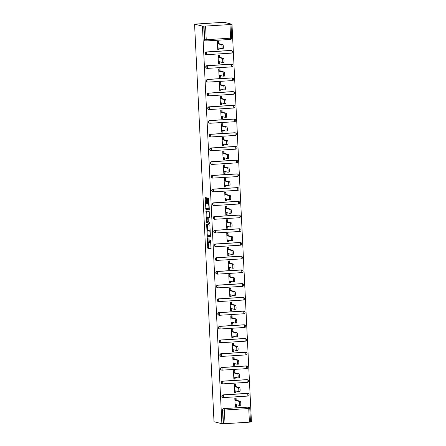 <?xml version="1.0" encoding="UTF-8"?>
<svg xmlns="http://www.w3.org/2000/svg" width="446" height="446" viewBox="0 0 446 446"><rect width="100%" height="100%" fill="white"/><g stroke="black" fill="none" stroke-linecap="round" stroke-linejoin="round"><path stroke-width="0.67" d="M207.234 237.567L207.808 248.221L211.058 249.03L210.54 240.165A2.771 0.569 -93.6 0 1 210.138 242.786A2.771 0.569 -93.6 0 1 210.105 242.78L209.832 242.713A2.771 0.569 -93.6 0 1 209.124 239.809L208.906 237.986L208.873 239.747A2.771 0.569 -93.6 0 1 208.466 242.368A2.771 0.569 -93.6 0 1 208.433 242.362L208.159 242.295A2.771 0.569 -93.6 0 1 207.451 239.39L207.234 237.567M206.459 198.565L206.236 197.656L205.327 197.427L205.188 198.247L205.907 209.341L209.157 210.15L209.285 209.33L208.784 199.145L208.561 198.236L207.457 197.963L207.541 203.142L207.764 204.045L208.31 204.184A2.314 0.474 -93.6 0 1 208.895 206.537A2.314 0.474 -93.6 0 1 208.566 208.8A2.314 0.474 -93.6 0 1 208.533 208.8L206.403 208.271A2.314 0.474 -93.6 0 1 205.812 205.918A2.314 0.474 -93.6 0 1 206.147 203.649A2.314 0.474 -93.6 0 1 206.175 203.655L206.543 203.744L206.671 202.924L206.459 198.565M202.428 26.097L221.874 423.7L214.013 421.743L194.567 24.14L202.428 26.097L203.722 26.013L204.385 39.644L204.681 39.716L204.012 26.091L203.722 26.013M206.637 224.271L207.223 236.179L210.467 236.988L209.876 225.079L206.637 224.271M207.2 221.723L206.342 221.852L205.974 210.846L209.219 211.655L209.531 217.743M209.52 217.743L208.193 217.414L208.21 221.121L208.433 222.03L209.798 222.37L209.865 223.58M209.854 223.58L206.565 222.76L206.342 221.852M217.765 41.5L217.86 43.379L217.447 43.401M218.077 47.828L218.161 49.578L219.058 49.801L218.975 48.051M218.44 55.22L218.529 57.094L218.122 57.121M218.746 61.548L218.83 63.293L219.727 63.516L219.644 61.771M219.109 68.935L219.198 70.808L218.791 70.836M219.415 75.263L219.504 77.007L220.402 77.236L220.313 75.486M219.778 82.649L219.872 84.528L219.46 84.55M220.09 88.977L220.173 90.728L221.071 90.951L220.987 89.206M220.452 96.369L220.541 98.243L220.134 98.271M220.759 102.697L220.842 104.442L221.74 104.665L221.656 102.92M221.121 110.084L221.21 111.963L220.803 111.985M221.428 116.412L221.517 118.157L222.415 118.385L222.325 116.635M221.79 123.804L221.885 125.677L221.472 125.705M222.102 130.132L222.186 131.877L223.084 132.1L223 130.355M222.465 137.519L222.554 139.392L222.147 139.42M222.771 143.846L222.855 145.591L223.753 145.814L223.669 144.069M223.134 151.233L223.223 153.112L222.816 153.134M223.44 157.561L223.53 159.311L224.427 159.534L224.338 157.784M223.803 164.953L223.898 166.826L223.485 166.854M224.115 171.281L224.199 173.026L225.096 173.249L225.013 171.504M224.477 178.668L224.567 180.541L224.16 180.569M224.784 184.995L224.868 186.74L225.765 186.963L225.682 185.218M225.146 192.382L225.236 194.261L224.829 194.283M225.453 198.71L225.542 200.46L226.44 200.683L226.351 198.933M225.815 206.102L225.91 207.975L225.498 208.003M226.128 212.43L226.211 214.175L227.109 214.398L227.025 212.653M226.49 219.817L226.579 221.695L226.172 221.718M226.797 226.144L226.88 227.889L227.778 228.118L227.694 226.367M227.159 233.531L227.248 235.41L226.841 235.432M227.466 239.859L227.555 241.609L228.452 241.832L228.363 240.087M227.828 247.251L227.923 249.124L227.51 249.152M228.14 253.579L228.224 255.324L229.121 255.547L229.038 253.802M228.503 260.966L228.592 262.845L228.185 262.867M228.809 267.293L228.893 269.044L229.79 269.267L229.707 267.516M229.172 274.686L229.261 276.559L228.854 276.587M229.478 281.013L229.567 282.758L230.465 282.981L230.376 281.236M229.841 288.4L229.935 290.274L229.523 290.301M230.153 294.728L230.236 296.473L231.134 296.696L231.05 294.951M230.515 302.115L230.604 303.994L230.197 304.016M230.822 308.442L230.905 310.193L231.803 310.416L231.719 308.665M231.184 315.835L231.273 317.708L230.866 317.736M231.491 322.163L231.58 323.907L232.477 324.13L232.388 322.386M231.853 329.549L231.948 331.423L231.535 331.45M232.165 335.877L232.249 337.622L233.147 337.851L233.063 336.1M232.528 343.264L232.617 345.143L232.21 345.165M232.834 349.592L232.918 351.342L233.815 351.565L233.732 349.82M233.197 356.984L233.286 358.857L232.879 358.885M233.503 363.312L233.593 365.057L234.49 365.28L234.401 363.535M233.866 370.698L233.96 372.577L233.548 372.6M234.178 377.026L234.261 378.771L235.159 379L235.075 377.249M234.54 384.419L234.629 386.292L234.222 386.32M234.847 390.746L234.93 392.491L235.828 392.714L235.744 390.969M250.457 421.922L251.433 421.86L231.987 24.257L224.126 22.3L194.567 24.14M225.024 423.683L249.414 422.167L248.745 408.536L224.36 410.052L225.024 423.683L223.457 423.694L222.794 410.064L222.498 409.991L223.167 423.622L223.457 423.694M250.435 422.016L249.414 422.167M235.209 398.133L235.298 400.006L234.891 400.034M235.516 404.461L235.605 406.206L236.503 406.429L235.209 406.512L234.802 398.155L236.09 398.077L236.196 400.229M229.969 24.558L205.578 26.074L206.247 39.705L230.632 38.189L229.969 24.558L231.987 24.257M236.503 406.429L236.413 404.684M206.069 40.954L230.443 39.443A1.321 1.321 0 0 0 231.68 38.055L230.632 38.189L230.443 39.443L206.035 40.954A1.321 1.293 104 0 1 205.651 40.921A1.321 1.321 0 0 0 206.052 40.96L206.247 39.705L204.681 39.716A1.321 1.293 104 0 0 205.651 40.921L205.361 40.848A1.321 1.293 -76 0 1 204.385 39.644M221.874 423.7L223.167 423.622M222.498 409.991A1.321 1.293 -76 0 1 223.725 408.592L248.115 407.075A1.321 1.293 -76 0 1 248.5 407.109L248.796 407.181A1.321 1.293 104 0 0 248.411 407.148L248.115 407.075M206.286 51.959L206.576 52.037A1.321 1.293 -76 0 0 205.35 53.436A1.321 1.293 104 0 0 206.325 54.635L206.03 54.563A1.321 1.293 -76 0 1 206.286 51.959L230.671 50.443A1.321 1.293 -76 0 1 231.056 50.482L231.351 50.554A1.321 1.293 104 0 0 230.967 50.521L230.671 50.443M206.955 65.679L207.251 65.752A1.321 1.293 -76 0 0 206.019 67.151A1.321 1.293 104 0 0 206.994 68.355L206.699 68.283A1.321 1.293 -76 0 1 206.955 65.679L231.346 64.163A1.321 1.293 -76 0 1 231.73 64.196L232.02 64.269A1.321 1.293 104 0 0 231.636 64.235L231.346 64.163M207.624 79.394L207.92 79.466A1.321 1.293 -76 0 0 206.693 80.865A1.321 1.293 104 0 0 207.663 82.07L207.373 81.997A1.321 1.293 -76 0 1 207.624 79.394L232.015 77.877A1.321 1.293 -76 0 1 232.399 77.911L232.695 77.989A1.321 1.293 104 0 0 232.31 77.95L232.015 77.877M208.299 93.114L208.589 93.186A1.321 1.293 -76 0 0 207.362 94.585A1.321 1.293 104 0 0 208.338 95.784L208.042 95.712A1.321 1.293 -76 0 1 208.299 93.114L232.684 91.597A1.321 1.293 -76 0 1 233.068 91.631L233.364 91.703A1.321 1.293 104 0 0 232.979 91.67L232.684 91.597M208.968 106.828L209.263 106.901A1.321 1.293 -76 0 0 208.031 108.3A1.321 1.293 104 0 0 209.007 109.504L208.711 109.432A1.321 1.293 -76 0 1 208.968 106.828L233.358 105.312A1.321 1.293 -76 0 1 233.743 105.345L234.033 105.418A1.321 1.293 104 0 0 233.648 105.384L233.358 105.312M209.637 120.543L209.932 120.615A1.321 1.293 -76 0 0 208.706 122.014A1.321 1.293 104 0 0 209.676 123.219L209.386 123.146A1.321 1.293 -76 0 1 209.637 120.543L234.027 119.026A1.321 1.293 -76 0 1 234.412 119.065L234.708 119.138A1.321 1.293 104 0 0 234.323 119.099L234.027 119.026M210.311 134.263L210.601 134.335A1.321 1.293 -76 0 0 209.375 135.735A1.321 1.293 104 0 0 210.35 136.939L210.055 136.861A1.321 1.293 -76 0 1 210.311 134.263L234.696 132.746A1.321 1.293 -76 0 1 235.081 132.78L235.376 132.852A1.321 1.293 104 0 0 234.992 132.819L234.696 132.746M210.98 147.977L211.276 148.05A1.321 1.293 -76 0 0 210.044 149.449A1.321 1.293 104 0 0 211.019 150.653L210.724 150.581A1.321 1.293 -76 0 1 210.98 147.977L235.371 146.461A1.321 1.293 -76 0 1 235.756 146.494L236.045 146.567A1.321 1.293 104 0 0 235.661 146.533L235.371 146.461M211.649 161.692L211.945 161.764A1.321 1.293 -76 0 0 210.718 163.164A1.321 1.293 104 0 0 211.688 164.368L211.398 164.295A1.321 1.293 -76 0 1 211.649 161.692L236.04 160.175A1.321 1.293 -76 0 1 236.425 160.214L236.72 160.287A1.321 1.293 104 0 0 236.335 160.248L236.04 160.175M212.324 175.412L212.614 175.484A1.321 1.293 -76 0 0 211.387 176.884A1.321 1.293 104 0 0 212.363 178.088L212.067 178.015A1.321 1.293 -76 0 1 212.324 175.412L236.709 173.895A1.321 1.293 -76 0 1 237.094 173.929L237.389 174.001A1.321 1.293 104 0 0 237.004 173.968L236.709 173.895M212.993 189.126L213.288 189.199A1.321 1.293 -76 0 0 212.056 190.598A1.321 1.293 104 0 0 213.032 191.802L212.736 191.73A1.321 1.293 -76 0 1 212.993 189.126L237.383 187.61A1.321 1.293 -76 0 1 237.768 187.643L238.058 187.721A1.321 1.293 104 0 0 237.673 187.682L237.383 187.61M213.662 202.841L213.957 202.919A1.321 1.293 -76 0 0 212.731 204.318A1.321 1.293 104 0 0 213.701 205.517L213.411 205.444A1.321 1.293 -76 0 1 213.662 202.841L238.053 201.324A1.321 1.293 -76 0 1 238.437 201.363L238.733 201.436A1.321 1.293 104 0 0 238.348 201.402L238.053 201.324M214.336 216.561L214.626 216.633A1.321 1.293 -76 0 0 213.4 218.033A1.321 1.293 104 0 0 214.375 219.237L214.08 219.164A1.321 1.293 -76 0 1 214.336 216.561L238.721 215.044A1.321 1.293 -76 0 1 239.106 215.078L239.402 215.15A1.321 1.293 104 0 0 239.017 215.117L238.721 215.044M215.005 230.275L215.301 230.348A1.321 1.293 -76 0 0 214.069 231.747A1.321 1.293 104 0 0 215.044 232.951L214.749 232.879A1.321 1.293 -76 0 1 215.005 230.275L239.396 228.759A1.321 1.293 -76 0 1 239.781 228.798L240.071 228.87A1.321 1.293 104 0 0 239.686 228.831L239.396 228.759M215.674 243.995L215.97 244.068A1.321 1.293 -76 0 0 214.743 245.467A1.321 1.293 104 0 0 215.713 246.671L215.424 246.593A1.321 1.293 -76 0 1 215.674 243.995L240.065 242.479A1.321 1.293 -76 0 1 240.45 242.512L240.745 242.585A1.321 1.293 104 0 0 240.361 242.552L240.065 242.479M216.349 257.71L216.639 257.782A1.321 1.293 -76 0 0 215.412 259.182A1.321 1.293 104 0 0 216.388 260.386L216.093 260.313A1.321 1.293 -76 0 1 216.349 257.71L240.734 256.194A1.321 1.293 -76 0 1 241.119 256.227L241.414 256.299A1.321 1.293 104 0 0 241.03 256.266L240.734 256.194M217.018 271.424L217.314 271.497A1.321 1.293 -76 0 0 216.081 272.896A1.321 1.293 104 0 0 217.057 274.1L216.762 274.028A1.321 1.293 -76 0 1 217.018 271.424L241.409 269.908A1.321 1.293 -76 0 1 241.793 269.947L242.083 270.02A1.321 1.293 104 0 0 241.699 269.981L241.409 269.908M217.687 285.145L217.982 285.217A1.321 1.293 -76 0 0 216.756 286.616A1.321 1.293 104 0 0 217.726 287.821L217.436 287.748A1.321 1.293 -76 0 1 217.687 285.145L242.078 283.628A1.321 1.293 -76 0 1 242.462 283.662L242.758 283.734A1.321 1.293 104 0 0 242.373 283.701L242.078 283.628M218.362 298.859L218.651 298.932A1.321 1.293 -76 0 0 217.425 300.331A1.321 1.293 104 0 0 218.401 301.535L218.105 301.463A1.321 1.293 -76 0 1 218.362 298.859L242.747 297.343A1.321 1.293 -76 0 1 243.131 297.376L243.427 297.449A1.321 1.293 104 0 0 243.042 297.415L242.747 297.343M219.031 312.574L219.326 312.652A1.321 1.293 -76 0 0 218.094 314.051A1.321 1.293 104 0 0 219.07 315.25L218.774 315.177A1.321 1.293 -76 0 1 219.031 312.574L243.421 311.057A1.321 1.293 -76 0 1 243.806 311.096L244.096 311.169A1.321 1.293 104 0 0 243.711 311.135L243.421 311.057M219.7 326.294L219.995 326.366A1.321 1.293 -76 0 0 218.769 327.765A1.321 1.293 104 0 0 219.739 328.97L219.449 328.897A1.321 1.293 -76 0 1 219.7 326.294L244.09 324.777A1.321 1.293 -76 0 1 244.475 324.811L244.77 324.883A1.321 1.293 104 0 0 244.386 324.85L244.09 324.777M220.374 340.008L220.664 340.081A1.321 1.293 -76 0 0 219.438 341.48A1.321 1.293 104 0 0 220.413 342.684L220.118 342.612A1.321 1.293 -76 0 1 220.374 340.008L244.759 338.492A1.321 1.293 -76 0 1 245.144 338.525L245.439 338.603A1.321 1.293 104 0 0 245.055 338.564L244.759 338.492M221.043 353.728L221.339 353.801A1.321 1.293 -76 0 0 220.107 355.2A1.321 1.293 104 0 0 221.082 356.399L220.787 356.326A1.321 1.293 -76 0 1 221.043 353.728L245.434 352.212A1.321 1.293 -76 0 1 245.818 352.245L246.108 352.318A1.321 1.293 104 0 0 245.724 352.284L245.434 352.212M221.712 367.443L222.008 367.515A1.321 1.293 -76 0 0 220.781 368.914A1.321 1.293 104 0 0 221.751 370.119L221.461 370.046A1.321 1.293 -76 0 1 221.712 367.443L246.103 365.926A1.321 1.293 -76 0 1 246.487 365.96L246.783 366.032A1.321 1.293 104 0 0 246.398 365.999L246.103 365.926M222.387 381.157L222.677 381.23A1.321 1.293 -76 0 0 221.45 382.629A1.321 1.293 104 0 0 222.426 383.833L222.13 383.761A1.321 1.293 -76 0 1 222.387 381.157L246.772 379.641A1.321 1.293 -76 0 1 247.156 379.68L247.452 379.752A1.321 1.293 104 0 0 247.067 379.713L246.772 379.641M223.056 394.877L223.351 394.95A1.321 1.293 -76 0 0 222.119 396.349A1.321 1.293 104 0 0 223.095 397.553L222.799 397.475A1.321 1.293 -76 0 1 223.056 394.877L247.446 393.361A1.321 1.293 -76 0 1 247.831 393.394L248.121 393.467A1.321 1.293 104 0 0 247.736 393.433L247.446 393.361M235.527 386.515L235.421 384.363L234.128 384.441L234.54 392.792L235.828 392.714M234.858 372.8L234.752 370.643L233.459 370.726L233.866 379.078L235.159 379M234.183 359.08L234.078 356.928L232.79 357.006L233.197 365.363L234.49 365.28M233.514 345.366L233.409 343.214L232.115 343.292L232.528 351.643L233.815 351.565M232.845 331.651L232.74 329.494L231.446 329.577L231.853 337.929L233.147 337.851M232.171 317.931L232.065 315.779L230.777 315.857L231.184 324.214L232.477 324.13M231.502 304.217L231.396 302.059L230.103 302.143L230.515 310.494L231.803 310.416M230.833 290.497L230.727 288.345L229.434 288.428L229.841 296.78L231.134 296.696M230.158 276.782L230.052 274.63L228.765 274.708L229.172 283.059L230.465 282.981M229.489 263.068L229.383 260.91L228.09 260.994L228.503 269.345L229.79 269.267M228.82 249.347L228.714 247.195L227.421 247.274L227.828 255.63L229.121 255.547M228.146 235.633L228.04 233.481L226.752 233.559L227.159 241.91L228.452 241.832M227.477 221.918L227.371 219.761L226.077 219.845L226.49 228.196L227.778 228.118M226.808 208.198L226.702 206.046L225.408 206.124L225.815 214.481L227.109 214.398M226.133 194.484L226.027 192.332L224.739 192.41L225.146 200.761L226.44 200.683M225.464 180.769L225.358 178.612L224.065 178.695L224.477 187.047L225.765 186.963M224.795 167.049L224.689 164.897L223.396 164.975L223.803 173.327L225.096 173.249M224.121 153.335L224.015 151.177L222.727 151.261L223.134 159.612L224.427 159.534M223.452 139.615L223.346 137.463L222.052 137.541L222.465 145.898L223.753 145.814M222.783 125.9L222.677 123.748L221.383 123.826L221.79 132.178L223.084 132.1M222.108 112.186L222.002 110.028L220.714 110.112L221.121 118.463L222.415 118.385M221.439 98.466L221.333 96.314L220.04 96.392L220.452 104.749L221.74 104.665M220.77 84.751L220.664 82.599L219.371 82.677L219.778 91.029L221.071 90.951M220.095 71.037L219.99 68.879L218.702 68.963L219.109 77.314L220.402 77.236M219.426 57.317L219.32 55.165L218.027 55.243L218.44 63.6L219.727 63.516M218.757 43.602L218.651 41.445L217.358 41.528L217.765 49.88L219.058 49.801M204.012 26.091L205.578 26.074M208.505 242.362L209.291 242.312A2.771 0.569 -93.6 0 0 209.33 242.312A2.771 0.569 -93.6 0 0 209.492 242.172M208.21 242.312L208.672 248.166L211.164 248.79M207.858 235.148L208.081 236.129L210.573 236.748M207.384 224.455L207.63 230.51M207.206 234.384L207.362 235.02L210.211 235.733L210.239 233.905A2.771 0.569 -93.6 0 0 209.525 231L207.585 230.515A2.771 0.569 -93.6 0 0 207.546 230.515A2.771 0.569 -93.6 0 0 207.145 233.135L207.206 234.384M208.371 230.465A2.771 0.569 -93.6 0 1 208.41 230.459A2.771 0.569 -93.6 0 1 208.444 230.465L210.339 230.933L209.525 231M206.972 217.063L206.704 211.616L205.846 211.666M206.727 211.036L206.704 211.616M209.637 217.503L209.046 217.364M209.949 223.335L206.565 222.76M206.844 217.074A2.314 0.474 -93.6 0 0 206.81 217.074A2.314 0.474 -93.6 0 0 206.476 219.337A2.314 0.474 -93.6 0 0 207.067 221.69L207.83 221.879L207.959 221.06L207.591 217.263L206.844 217.074L207.702 217.024A2.314 0.474 -93.6 0 0 207.674 217.018A2.314 0.474 -93.6 0 0 207.641 217.024M208.566 217.392L207.591 217.263M207.702 217.024L208.455 217.208M207.206 221.801L207.429 222.705M208.21 198.147L208.405 203.086L208.628 203.995L209.029 204.095M206.543 208.304L206.771 209.285L209.263 209.91M206.069 197.617L206.32 203.638M235.103 404.355L239.167 405.369A2.029 0.413 -93.6 0 0 239.195 405.375A2.029 0.413 -93.6 0 0 239.491 403.385A2.029 0.413 -93.6 0 0 238.972 401.328L240.266 401.244A2.029 0.413 86.4 0 1 240.784 403.307A2.029 0.413 86.4 0 1 240.489 405.291A2.029 0.413 86.4 0 1 240.461 405.291L239.223 405.369M235.594 405.988L235.181 406.011M240.266 401.244L235.298 400.006M238.972 401.328L234.903 400.313M234.434 390.64L238.499 391.655A2.029 0.413 -93.6 0 0 238.526 391.655A2.029 0.413 -93.6 0 0 238.816 389.67A2.029 0.413 -93.6 0 0 238.303 387.607L239.591 387.529A2.029 0.413 86.4 0 1 240.11 389.592A2.029 0.413 86.4 0 1 239.82 391.577A2.029 0.413 86.4 0 1 239.792 391.571L238.554 391.649M234.919 392.268L234.512 392.296M239.591 387.529L234.629 386.292M238.303 387.607L234.234 386.593M233.76 376.926L237.83 377.935A2.029 0.413 -93.6 0 0 237.857 377.94A2.029 0.413 -93.6 0 0 238.147 375.956A2.029 0.413 -93.6 0 0 237.629 373.893L238.922 373.809A2.029 0.413 86.4 0 1 239.441 375.872A2.029 0.413 86.4 0 1 239.145 377.857A2.029 0.413 86.4 0 1 239.123 377.857L237.88 377.935M234.25 378.554L233.843 378.582M238.922 373.809L233.96 372.577M237.629 373.893L233.565 372.878M233.091 363.206L237.155 364.22A2.029 0.413 -93.6 0 0 237.183 364.22A2.029 0.413 -93.6 0 0 237.478 362.236A2.029 0.413 -93.6 0 0 236.96 360.178L238.253 360.095A2.029 0.413 86.4 0 1 238.772 362.158A2.029 0.413 86.4 0 1 238.476 364.142A2.029 0.413 86.4 0 1 238.448 364.142L237.211 364.215M233.581 364.839L233.169 364.861M238.253 360.095L233.286 358.857M236.96 360.178L232.89 359.164M232.422 349.491L236.486 350.506A2.029 0.413 -93.6 0 0 236.514 350.506A2.029 0.413 -93.6 0 0 236.804 348.521A2.029 0.413 -93.6 0 0 236.291 346.458L237.579 346.38A2.029 0.413 86.4 0 1 238.097 348.443A2.029 0.413 86.4 0 1 237.807 350.428A2.029 0.413 86.4 0 1 237.779 350.422L236.542 350.5M232.907 351.119L232.5 351.147M237.579 346.38L232.617 345.143M236.291 346.458L232.221 345.444M231.747 335.777L235.817 336.786A2.029 0.413 -93.6 0 0 235.845 336.791A2.029 0.413 -93.6 0 0 236.135 334.807A2.029 0.413 -93.6 0 0 235.616 332.744L236.91 332.66A2.029 0.413 86.4 0 1 237.428 334.723A2.029 0.413 86.4 0 1 237.133 336.708A2.029 0.413 86.4 0 1 237.11 336.708L235.867 336.786M232.238 337.405L231.831 337.432M236.91 332.66L231.948 331.423M235.616 332.744L231.552 331.729M231.078 322.057L235.142 323.071A2.029 0.413 -93.6 0 0 235.17 323.071A2.029 0.413 -93.6 0 0 235.466 321.087A2.029 0.413 -93.6 0 0 234.947 319.024L236.241 318.946A2.029 0.413 86.4 0 1 236.759 321.008A2.029 0.413 86.4 0 1 236.464 322.993A2.029 0.413 86.4 0 1 236.436 322.988L235.198 323.066M231.569 323.69L231.156 323.712M236.241 318.946L231.273 317.708M234.947 319.024L230.877 318.015M230.409 308.342L234.473 309.357A2.029 0.413 -93.6 0 0 234.501 309.357A2.029 0.413 -93.6 0 0 234.791 307.372A2.029 0.413 -93.6 0 0 234.278 305.309L235.566 305.231A2.029 0.413 86.4 0 1 236.085 307.288A2.029 0.413 86.4 0 1 235.795 309.279A2.029 0.413 86.4 0 1 235.767 309.273L234.529 309.351M230.894 309.97L230.487 309.998M235.566 305.231L230.604 303.994M234.278 305.309L230.208 304.295M233.604 291.595L234.897 291.511A2.029 0.413 86.4 0 1 235.416 293.574A2.029 0.413 86.4 0 1 235.12 295.559A2.029 0.413 86.4 0 1 235.098 295.559L233.855 295.637A2.029 0.413 -93.6 0 0 234.122 293.658A2.029 0.413 -93.6 0 0 233.604 291.595L229.539 290.58M229.735 294.622L233.804 295.637A2.029 0.413 -93.6 0 0 233.832 295.642L235.12 295.559M230.225 296.255L229.818 296.278M234.897 291.511L229.935 290.274M229.066 280.908L233.13 281.922A2.029 0.413 -93.6 0 0 233.158 281.922A2.029 0.413 -93.6 0 0 233.453 279.937A2.029 0.413 -93.6 0 0 232.935 277.875L234.228 277.797A2.029 0.413 86.4 0 1 234.747 279.859A2.029 0.413 86.4 0 1 234.451 281.844A2.029 0.413 86.4 0 1 234.423 281.839L233.186 281.917M229.556 282.535L229.144 282.563M234.228 277.797L229.261 276.559M232.935 277.875L228.865 276.866M228.397 267.193L232.461 268.202A2.029 0.413 -93.6 0 0 232.489 268.208A2.029 0.413 -93.6 0 0 232.779 266.223A2.029 0.413 -93.6 0 0 232.266 264.16L233.553 264.082A2.029 0.413 86.4 0 1 234.072 266.139A2.029 0.413 86.4 0 1 233.782 268.124A2.029 0.413 86.4 0 1 233.754 268.124L232.517 268.202M228.882 268.821L228.475 268.849M233.553 264.082L228.592 262.845M232.266 264.16L228.196 263.146M227.722 253.473L231.792 254.488A2.029 0.413 -93.6 0 0 231.82 254.493A2.029 0.413 -93.6 0 0 232.11 252.503A2.029 0.413 -93.6 0 0 231.591 250.446L232.884 250.362A2.029 0.413 86.4 0 1 233.403 252.425A2.029 0.413 86.4 0 1 233.107 254.41A2.029 0.413 86.4 0 1 233.085 254.41L231.842 254.482M228.213 255.106L227.806 255.129M232.884 250.362L227.923 249.124M231.591 250.446L227.527 249.431M227.053 239.758L231.117 240.773A2.029 0.413 -93.6 0 0 231.145 240.773A2.029 0.413 -93.6 0 0 231.441 238.788A2.029 0.413 -93.6 0 0 230.922 236.726L232.215 236.648A2.029 0.413 86.4 0 1 232.734 238.71A2.029 0.413 86.4 0 1 232.438 240.695A2.029 0.413 86.4 0 1 232.411 240.689L231.173 240.768M227.544 241.386L227.131 241.414M232.215 236.648L227.248 235.41M230.922 236.726L226.852 235.711M226.384 226.044L230.448 227.053A2.029 0.413 -93.6 0 0 230.476 227.059A2.029 0.413 -93.6 0 0 230.766 225.074A2.029 0.413 -93.6 0 0 230.253 223.011L231.546 222.928A2.029 0.413 86.4 0 1 232.059 224.99A2.029 0.413 86.4 0 1 231.769 226.975A2.029 0.413 86.4 0 1 231.742 226.975L230.504 227.053M226.869 227.672L226.462 227.7M231.546 222.928L226.579 221.695M230.253 223.011L226.183 221.996M225.709 212.324L229.779 213.339A2.029 0.413 -93.6 0 0 229.807 213.339A2.029 0.413 -93.6 0 0 230.097 211.354A2.029 0.413 -93.6 0 0 229.578 209.291L230.872 209.213A2.029 0.413 86.4 0 1 231.39 211.276A2.029 0.413 86.4 0 1 231.095 213.26A2.029 0.413 86.4 0 1 231.073 213.26L229.829 213.333M226.2 213.957L225.793 213.98M230.872 209.213L225.91 207.975M229.578 209.291L225.514 208.282M225.04 198.609L229.105 199.624A2.029 0.413 -93.6 0 0 229.132 199.624A2.029 0.413 -93.6 0 0 229.428 197.639A2.029 0.413 -93.6 0 0 228.91 195.577L230.203 195.499A2.029 0.413 86.4 0 1 230.721 197.561A2.029 0.413 86.4 0 1 230.426 199.546A2.029 0.413 86.4 0 1 230.398 199.54L229.16 199.618M225.531 200.237L225.124 200.265M230.203 195.499L225.236 194.261M228.91 195.577L224.84 194.562M224.371 184.889L228.436 185.904A2.029 0.413 -93.6 0 0 228.464 185.91A2.029 0.413 -93.6 0 0 228.753 183.925A2.029 0.413 -93.6 0 0 228.24 181.862L229.534 181.778A2.029 0.413 86.4 0 1 230.047 183.841A2.029 0.413 86.4 0 1 229.757 185.826A2.029 0.413 86.4 0 1 229.729 185.826L228.491 185.904M224.856 186.523L224.45 186.545M229.534 181.778L224.567 180.541M228.24 181.862L224.171 180.847M223.697 171.175L227.767 172.189A2.029 0.413 -93.6 0 0 227.794 172.189A2.029 0.413 -93.6 0 0 228.084 170.205A2.029 0.413 -93.6 0 0 227.566 168.142L228.859 168.064A2.029 0.413 86.4 0 1 229.378 170.127A2.029 0.413 86.4 0 1 229.082 172.111A2.029 0.413 86.4 0 1 229.06 172.106L227.817 172.184M224.187 172.808L223.78 172.831M228.859 168.064L223.898 166.826M227.566 168.142L223.502 167.133M223.028 157.46L227.092 158.469A2.029 0.413 -93.6 0 0 227.12 158.475A2.029 0.413 -93.6 0 0 227.415 156.49A2.029 0.413 -93.6 0 0 226.897 154.428L228.19 154.349A2.029 0.413 86.4 0 1 228.709 156.407A2.029 0.413 86.4 0 1 228.413 158.397A2.029 0.413 86.4 0 1 228.385 158.391L227.148 158.469M223.518 159.088L223.111 159.116M228.19 154.349L223.223 153.112M226.897 154.428L222.827 153.413M222.359 143.74L226.423 144.755A2.029 0.413 -93.6 0 0 226.451 144.76A2.029 0.413 -93.6 0 0 226.741 142.77A2.029 0.413 -93.6 0 0 226.228 140.713L227.521 140.629A2.029 0.413 86.4 0 1 228.034 142.692A2.029 0.413 86.4 0 1 227.744 144.677A2.029 0.413 86.4 0 1 227.716 144.677L226.479 144.755M222.844 145.374L222.437 145.396M227.521 140.629L222.554 139.392M226.228 140.713L222.158 139.698M221.684 130.026L225.754 131.04A2.029 0.413 -93.6 0 0 225.782 131.04A2.029 0.413 -93.6 0 0 226.072 129.056A2.029 0.413 -93.6 0 0 225.553 126.993L226.847 126.915A2.029 0.413 86.4 0 1 227.365 128.978A2.029 0.413 86.4 0 1 227.075 130.962A2.029 0.413 86.4 0 1 227.047 130.957L225.804 131.035M222.175 131.654L221.768 131.681M226.847 126.915L221.885 125.677M225.553 126.993L221.489 125.978M221.015 116.311L225.079 117.32A2.029 0.413 -93.6 0 0 225.107 117.326A2.029 0.413 -93.6 0 0 225.403 115.341A2.029 0.413 -93.6 0 0 224.884 113.278L226.178 113.195A2.029 0.413 86.4 0 1 226.696 115.258A2.029 0.413 86.4 0 1 226.401 117.242A2.029 0.413 86.4 0 1 226.373 117.242L225.135 117.32M221.506 117.939L221.099 117.967M226.178 113.195L221.21 111.963M224.884 113.278L220.82 112.264M220.346 102.591L224.41 103.606A2.029 0.413 -93.6 0 0 224.438 103.606A2.029 0.413 -93.6 0 0 224.728 101.621A2.029 0.413 -93.6 0 0 224.215 99.564L225.509 99.48A2.029 0.413 86.4 0 1 226.022 101.543A2.029 0.413 86.4 0 1 225.732 103.528A2.029 0.413 86.4 0 1 225.704 103.528L224.466 103.6M220.831 104.225L220.424 104.247M225.509 99.48L220.541 98.243M224.215 99.564L220.146 98.549M223.541 85.844L224.834 85.766A2.029 0.413 86.4 0 1 225.353 87.829A2.029 0.413 86.4 0 1 225.063 89.813A2.029 0.413 86.4 0 1 225.035 89.808L223.792 89.886A2.029 0.413 -93.6 0 0 224.059 87.907A2.029 0.413 -93.6 0 0 223.541 85.844L219.477 84.829M219.672 88.877L223.741 89.891A2.029 0.413 -93.6 0 0 223.769 89.891L225.063 89.813M220.162 90.505L219.755 90.532M224.834 85.766L219.872 84.528M219.003 75.162L223.067 76.171A2.029 0.413 -93.6 0 0 223.095 76.177A2.029 0.413 -93.6 0 0 223.39 74.192A2.029 0.413 -93.6 0 0 222.872 72.129L224.165 72.046A2.029 0.413 86.4 0 1 224.684 74.108A2.029 0.413 86.4 0 1 224.388 76.093A2.029 0.413 86.4 0 1 224.36 76.093L223.123 76.171M219.493 76.79L219.086 76.818M224.165 72.046L219.198 70.808M222.872 72.129L218.808 71.115M218.334 61.442L222.398 62.457A2.029 0.413 -93.6 0 0 222.426 62.457A2.029 0.413 -93.6 0 0 222.716 60.472A2.029 0.413 -93.6 0 0 222.203 58.409L223.496 58.331A2.029 0.413 86.4 0 1 224.009 60.394A2.029 0.413 86.4 0 1 223.719 62.379A2.029 0.413 86.4 0 1 223.691 62.373L222.454 62.451M218.819 63.076L218.412 63.098M223.496 58.331L218.529 57.094M222.203 58.409L218.133 57.4M217.659 47.728L221.729 48.742A2.029 0.413 -93.6 0 0 221.757 48.742A2.029 0.413 -93.6 0 0 222.047 46.758A2.029 0.413 -93.6 0 0 221.528 44.695L222.822 44.617A2.029 0.413 86.4 0 1 223.34 46.674A2.029 0.413 86.4 0 1 223.05 48.664A2.029 0.413 86.4 0 1 223.022 48.659L221.779 48.737M218.15 49.355L217.743 49.383M222.822 44.617L217.86 43.379M221.528 44.695L217.464 43.68M250.462 422.033L249.793 408.402A1.321 1.321 0 0 0 248.796 407.181A1.321 1.293 104 0 1 249.766 408.385L248.745 408.536L248.411 407.148L223.725 408.592M224.36 410.052L222.794 410.064A1.321 1.293 -76 0 1 224.02 408.664L224.36 410.052M231.017 24.43L231.652 38.038M247.865 396.07L223.479 397.587A1.321 1.293 104 0 1 223.095 397.553A1.321 1.321 0 0 0 223.496 397.587L247.865 396.07M249.097 394.671A1.321 1.293 104 0 0 248.121 393.467A1.321 1.321 0 0 1 247.887 396.07L247.736 393.433L223.351 394.95L223.496 397.587M247.195 382.356L222.81 383.872A1.321 1.293 104 0 1 222.426 383.833A1.321 1.321 0 0 0 222.827 383.872L247.195 382.356M222.827 383.872L222.677 381.23L247.067 379.713L247.212 382.356A1.321 1.321 0 0 0 247.452 379.752A1.321 1.293 104 0 1 248.422 380.956M246.526 368.636L222.136 370.152A1.321 1.293 104 0 1 221.751 370.119A1.321 1.321 0 0 0 222.153 370.152L246.526 368.636M222.153 370.152L222.008 367.515L246.398 365.999L246.543 368.636A1.321 1.321 0 0 0 246.783 366.032A1.321 1.293 104 0 1 247.753 367.236M245.852 354.921L221.467 356.438A1.321 1.293 104 0 1 221.082 356.399A1.321 1.321 0 0 0 221.484 356.438L245.852 354.921M221.484 356.438L221.339 353.801L245.724 352.284L245.874 354.921A1.321 1.321 0 0 0 246.108 352.318A1.321 1.293 104 0 1 247.084 353.522M245.183 341.201L220.798 342.718A1.321 1.293 104 0 1 220.413 342.684A1.321 1.321 0 0 0 220.815 342.723L245.183 341.201M220.815 342.723L220.664 340.081L245.055 338.564L245.2 341.207A1.321 1.321 0 0 0 245.439 338.603A1.321 1.293 104 0 1 246.409 339.802M245.74 326.087A1.321 1.293 104 0 0 244.77 324.883A1.321 1.321 0 0 1 244.531 327.487L220.123 329.003A1.321 1.321 0 0 1 219.739 328.97A1.321 1.293 104 0 0 220.123 329.003L219.995 326.366L244.386 324.85L244.531 327.487L220.157 329.003M245.071 312.373A1.321 1.293 104 0 0 244.096 311.169A1.321 1.321 0 0 1 243.862 313.772L219.454 315.289A1.321 1.321 0 0 1 219.07 315.25A1.321 1.293 104 0 0 219.454 315.289L219.326 312.652L243.711 311.135L243.862 313.772L219.488 315.283M244.397 298.653A1.321 1.293 104 0 0 243.427 297.449A1.321 1.321 0 0 1 243.187 300.058L218.785 301.568A1.321 1.321 0 0 1 218.401 301.535A1.321 1.293 104 0 0 218.785 301.568L218.651 298.932L243.042 297.415L243.187 300.058L218.819 301.568M243.728 284.938A1.321 1.293 104 0 0 242.758 283.734A1.321 1.321 0 0 1 242.518 286.338L218.111 287.854A1.321 1.321 0 0 1 217.726 287.821A1.321 1.293 104 0 0 218.111 287.854L217.982 285.217L242.373 283.701L242.518 286.338L218.144 287.854M243.059 271.224A1.321 1.293 104 0 0 242.083 270.02A1.321 1.321 0 0 1 241.849 272.623L217.442 274.139A1.321 1.321 0 0 1 217.057 274.1A1.321 1.293 104 0 0 217.442 274.139L217.314 271.497L241.699 269.981L241.849 272.623L217.475 274.134M242.384 257.504A1.321 1.293 104 0 0 241.414 256.299A1.321 1.321 0 0 1 241.175 258.909L216.773 260.419A1.321 1.321 0 0 1 216.388 260.386A1.321 1.293 104 0 0 216.773 260.419L216.639 257.782L241.03 256.266L241.175 258.909L216.806 260.419M241.715 243.789A1.321 1.293 104 0 0 240.745 242.585A1.321 1.321 0 0 1 240.505 245.189L216.098 246.705A1.321 1.293 104 0 1 215.713 246.671A1.321 1.321 0 0 0 216.115 246.705L215.97 244.068L240.361 242.552L240.505 245.189L216.132 246.699M241.046 230.069A1.321 1.293 104 0 0 240.071 228.87A1.321 1.321 0 0 1 239.837 231.474L215.429 232.985A1.321 1.293 104 0 1 215.044 232.951A1.321 1.321 0 0 0 215.446 232.99L215.301 230.348L239.686 228.831L239.837 231.474L215.463 232.985M240.372 216.355A1.321 1.293 104 0 0 239.402 215.15A1.321 1.321 0 0 1 239.162 217.754L214.76 219.27A1.321 1.293 104 0 1 214.375 219.237A1.321 1.321 0 0 0 214.777 219.27L214.626 216.633L239.017 215.117L239.162 217.754L214.794 219.27M238.476 204.039L214.086 205.556A1.321 1.293 104 0 1 213.701 205.517A1.321 1.321 0 0 0 214.102 205.556L238.476 204.039M214.102 205.556L213.957 202.919L238.348 201.402L238.493 204.039A1.321 1.321 0 0 0 238.733 201.436A1.321 1.293 104 0 1 239.703 202.64M237.802 190.319L213.417 191.836A1.321 1.293 104 0 1 213.032 191.802A1.321 1.321 0 0 0 213.433 191.841L237.802 190.319M213.433 191.841L213.288 189.199L237.673 187.682L237.824 190.325A1.321 1.321 0 0 0 238.058 187.721A1.321 1.293 104 0 1 239.034 188.92M237.133 176.605L212.748 178.121A1.321 1.293 104 0 1 212.363 178.088A1.321 1.321 0 0 0 212.764 178.121L237.133 176.605M212.764 178.121L212.614 175.484L237.004 173.968L237.149 176.605A1.321 1.321 0 0 0 237.389 174.001A1.321 1.293 104 0 1 238.359 175.206M236.464 162.89L212.073 164.407A1.321 1.293 104 0 1 211.688 164.368A1.321 1.321 0 0 0 212.09 164.407L236.464 162.89M212.09 164.407L211.945 161.764L236.335 160.248L236.48 162.89A1.321 1.321 0 0 0 236.72 160.287A1.321 1.293 104 0 1 237.69 161.491M235.789 149.17L211.404 150.687A1.321 1.293 104 0 1 211.019 150.653A1.321 1.321 0 0 0 211.421 150.692L235.789 149.17M211.421 150.692L211.276 148.05L235.661 146.533L235.811 149.176A1.321 1.321 0 0 0 236.045 146.567A1.321 1.293 104 0 1 237.021 147.771M210.752 136.972L210.601 134.335L234.992 132.819L235.137 135.456L210.735 136.972A1.321 1.293 104 0 1 210.35 136.939A1.321 1.321 0 0 0 210.752 136.972L235.12 135.456A1.321 1.321 0 0 0 235.376 132.852A1.321 1.293 104 0 1 236.347 134.056M235.678 120.342A1.321 1.293 104 0 0 234.708 119.138A1.321 1.321 0 0 1 234.468 121.741L210.06 123.258A1.321 1.321 0 0 1 209.676 123.219A1.321 1.293 104 0 0 210.06 123.258L209.932 120.615L234.323 119.099L234.468 121.741L210.094 123.252M235.009 106.622A1.321 1.293 104 0 0 234.033 105.418A1.321 1.321 0 0 1 233.799 108.021L209.391 109.538A1.321 1.321 0 0 1 209.007 109.504A1.321 1.293 104 0 0 209.391 109.538L209.263 106.901L233.648 105.384L233.799 108.021L209.425 109.538M234.334 92.907A1.321 1.293 104 0 0 233.364 91.703A1.321 1.321 0 0 1 233.124 94.307L208.722 95.823A1.321 1.321 0 0 1 208.338 95.784A1.321 1.293 104 0 0 208.722 95.823L208.589 93.186L232.979 91.67L233.124 94.307L208.756 95.818M233.665 79.187A1.321 1.293 104 0 0 232.695 77.989A1.321 1.321 0 0 1 232.455 80.592L208.048 82.103A1.321 1.293 104 0 1 207.663 82.07A1.321 1.321 0 0 0 208.065 82.109L207.92 79.466L232.31 77.95L232.455 80.592L208.081 82.103M232.996 65.473A1.321 1.293 104 0 0 232.02 64.269A1.321 1.321 0 0 1 231.786 66.872L207.379 68.389A1.321 1.321 0 0 1 206.994 68.355A1.321 1.293 104 0 0 207.379 68.389L207.251 65.752L231.636 64.235L231.786 66.872L207.412 68.389M232.321 51.758A1.321 1.293 104 0 0 231.351 50.554A1.321 1.321 0 0 1 231.112 53.158L206.71 54.674A1.321 1.321 0 0 1 206.325 54.635A1.321 1.293 104 0 0 206.71 54.674L206.576 52.037L230.967 50.521L231.112 53.158L206.743 54.668M208.672 248.166L207.808 248.221M208.449 247.257L207.591 247.313M208.081 236.129L207.223 236.179M207.864 235.22L207 235.271M207.362 225.035L206.504 225.091M210.573 235.705L210.217 235.728L210.573 235.705M208.444 230.465L207.585 230.515M208.321 221.846L207.842 221.879L208.321 221.852M209.029 204.14L208.31 204.184M208.628 203.995L207.764 204.045M208.405 203.086L207.541 203.142M208.193 198.726L207.329 198.782M206.771 209.285L205.907 209.341M206.548 208.377L205.69 208.433M206.052 198.197L205.188 198.247M209.33 242.312L208.466 242.368M208.41 230.459L207.546 230.515M207.674 217.018L206.81 217.074M239.195 405.375L240.489 405.291M238.526 391.655L239.82 391.577M237.857 377.94L239.145 377.857M237.183 364.22L238.476 364.142M236.514 350.506L237.807 350.428M235.845 336.791L237.133 336.708M235.17 323.071L236.464 322.993M234.501 309.357L235.795 309.279M233.158 281.922L234.451 281.844M232.489 268.208L233.782 268.124M231.82 254.493L233.107 254.41M231.145 240.773L232.438 240.695M230.476 227.059L231.769 226.975M229.807 213.339L231.095 213.26M229.132 199.624L230.426 199.546M228.464 185.91L229.757 185.826M227.794 172.189L229.082 172.111M227.12 158.475L228.413 158.397M226.451 144.76L227.744 144.677M225.782 131.04L227.075 130.962M225.107 117.326L226.401 117.242M224.438 103.606L225.732 103.528M223.095 76.177L224.388 76.093M222.426 62.457L223.719 62.379M221.757 48.742L223.05 48.664"/></g></svg>
